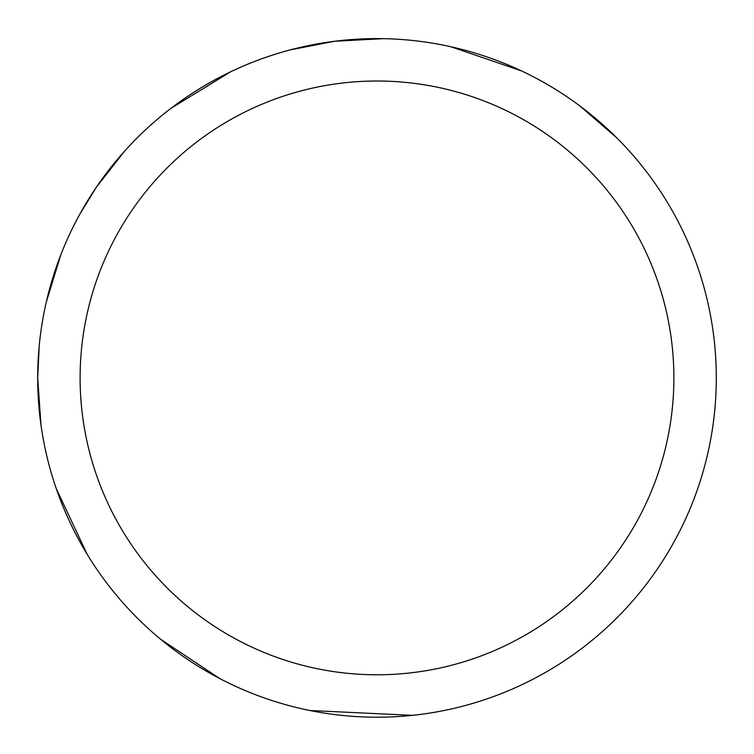 <?xml version="1.0" encoding="UTF-8"?>
<svg xmlns="http://www.w3.org/2000/svg" width="754" height="754" viewBox="0 0 754 754"><rect width="100%" height="100%" fill="white"/><g stroke="black" fill="none" stroke-linecap="round" stroke-linejoin="round"><path stroke-width="1.13" d="M80.112 377.905A296.887 296.887 0 0 1 525.444 120.791A296.887 296.887 0 0 1 525.444 635.009A296.887 296.887 0 0 1 80.112 377.905M39.17 346.322L37.7 377.905A339.3 339.3 0 0 1 377 38.605A339.3 339.3 0 0 1 716.3 377.905A339.3 339.3 0 0 1 377 717.205A339.3 339.3 0 0 1 37.7 377.905A339.3 339.3 0 0 1 377 38.605A339.3 339.3 0 0 1 716.3 377.905M37.7 377.905L40.98 424.964M56.343 488.818L87.144 554.275M160.725 639.335L219.81 678.591M309.894 710.504L412.504 715.339M616.923 137.982L579.901 105.956M521.617 70.961L450.854 46.739M383.352 38.661L334.474 41.281L289.904 49.971M230.46 71.875L170.866 108.397M124.353 151.413L96.371 187.19L79.839 214.136M60.885 254.616L46.258 302.184"/></g></svg>
